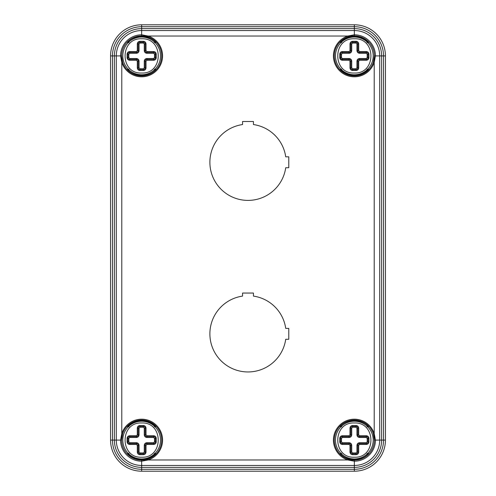 <?xml version="1.0" encoding="UTF-8"?>
<svg xmlns="http://www.w3.org/2000/svg" width="496" height="496" viewBox="0 0 496 496"><rect width="100%" height="100%" fill="white"/><g stroke="black" fill="none" stroke-linecap="round" stroke-linejoin="round"><path stroke-width="0.74" d="M288.777 156.829L288.777 167.722L285.727 167.722A38.118 38.118 0 0 1 209.926 164.095A38.118 38.118 0 0 1 242.556 124.552L242.556 121.501L253.444 121.501L253.444 124.552A38.118 38.118 0 0 1 285.727 156.829L288.777 156.829M285.727 339.276A38.118 38.118 0 0 1 209.926 335.656A38.118 38.118 0 0 1 242.556 296.106L242.556 293.055L253.444 293.055L253.444 296.106A38.118 38.118 0 0 1 285.727 328.389L288.777 328.389L288.777 339.276L285.727 339.276M374.213 62.403A20.913 20.913 0 0 1 339.555 70.692A20.913 20.913 0 0 1 347.845 36.028L148.155 36.028A20.913 20.913 0 0 1 156.445 70.692A20.913 20.913 0 0 1 121.787 62.403L121.787 433.597A20.913 20.913 0 0 1 156.445 425.308A20.913 20.913 0 0 1 148.155 459.972L347.845 459.972A20.913 20.913 0 0 1 339.555 425.308A20.913 20.913 0 0 1 374.213 433.597L374.213 62.403L373.389 62.13A20.038 20.038 0 0 0 374.381 55.905L373.389 62.13A20.038 20.038 0 0 1 334.552 59.055A20.038 20.038 0 0 1 348.111 36.859L347.845 36.028L354.342 34.801A21.105 21.105 0 0 1 375.447 55.905L374.213 62.403M348.118 36.859A20.038 20.038 0 0 1 354.342 35.867L354.342 30.541L141.658 30.541L141.658 34.801L148.155 36.028L147.889 36.859L141.658 35.867L141.658 34.801A21.105 21.105 0 0 0 120.553 55.905L116.293 55.905L116.293 440.095L120.553 440.095L121.787 433.597L122.611 433.87A20.038 20.038 0 0 0 121.619 440.095L122.611 433.87A20.038 20.038 0 0 1 155.831 425.928A20.038 20.038 0 0 1 147.889 459.141L148.155 459.972L141.658 461.199A21.105 21.105 0 0 1 120.553 440.095L121.619 440.095A20.038 20.038 0 0 0 141.658 460.133L147.889 459.141A20.038 20.038 0 0 1 141.658 460.133L141.658 465.459L354.342 465.459L354.342 461.199L347.845 459.972L348.111 459.141A20.038 20.038 0 0 0 354.342 460.133L348.111 459.141A20.038 20.038 0 0 1 354.342 420.056A20.038 20.038 0 0 1 373.389 433.87L374.213 433.597L375.447 440.095A21.105 21.105 0 0 1 354.342 461.199L354.342 460.133A20.038 20.038 0 0 0 374.381 440.095L373.389 433.87A20.038 20.038 0 0 1 374.381 440.095L379.707 440.095L379.707 55.905L374.381 55.905A20.038 20.038 0 0 0 354.342 35.867L348.111 36.859M121.787 62.403L120.553 55.905L121.619 55.905L122.611 62.13A20.038 20.038 0 0 0 155.831 70.072A20.038 20.038 0 0 0 141.658 35.867A20.038 20.038 0 0 0 122.611 62.13L121.787 62.403M368.28 68.609L368.28 69.688C358.986 77.388 349.692 77.388 340.399 69.688L341.707 69.142M341.707 42.668L340.399 42.123C349.692 34.422 358.986 34.422 368.28 42.123L366.972 42.668M127.72 427.391L127.72 426.312C137.014 418.612 146.308 418.612 155.601 426.312L155.601 427.391M155.601 452.805L155.601 453.877C146.308 461.578 137.014 461.578 127.72 453.877L129.028 453.332M354.342 24.8L141.658 24.8A31.105 31.105 0 0 0 110.558 55.905L110.558 440.095A31.105 31.105 0 0 0 141.658 471.2L354.342 471.2A31.105 31.105 0 0 0 385.442 440.095L385.442 55.905A31.105 31.105 0 0 0 354.342 24.8L354.342 28.625L141.658 28.625L141.658 30.541A25.364 25.364 0 0 0 116.293 55.905L114.378 55.905L114.378 440.095L116.293 440.095A25.364 25.364 0 0 0 141.658 465.459L141.658 467.375L354.342 467.375L354.342 465.459A25.364 25.364 0 0 0 379.707 440.095L381.622 440.095L381.622 55.905L379.707 55.905A25.364 25.364 0 0 0 354.342 30.541L354.342 28.625A27.28 27.28 0 0 1 381.622 55.905L383.532 55.905L383.532 440.095L381.622 440.095A27.28 27.28 0 0 1 354.342 467.375L354.342 469.29L141.658 469.29L141.658 467.375A27.28 27.28 0 0 1 114.378 440.095L112.468 440.095L112.468 55.905L114.378 55.905A27.28 27.28 0 0 1 141.658 28.625L141.658 26.71L354.342 26.71A29.196 29.196 0 0 1 383.532 55.905L385.442 55.905M368.28 69.688L366.972 69.142M341.707 426.858L340.399 426.312L340.399 427.391M340.399 452.805L340.399 453.877L341.707 453.332M366.972 426.858L368.28 426.312C362.055 418.736 346.63 418.736 340.399 426.312M366.972 453.332L368.28 453.877L368.28 452.805M127.72 426.312L129.028 426.858M154.293 426.858L155.601 426.312M155.601 453.877L154.293 453.332M129.028 69.142L127.72 69.688C133.945 77.264 149.37 77.264 155.601 69.688L154.293 69.142M129.028 42.668L127.72 42.123L127.72 43.195M154.293 42.668L155.601 42.123C149.37 34.546 133.945 34.546 127.72 42.123M160.524 55.905A18.86 18.86 0 0 1 141.658 74.766A18.86 18.86 0 0 1 122.797 55.905A18.86 18.86 0 0 1 141.658 37.039A18.86 18.86 0 0 1 160.524 55.905M141.658 38.781C163.748 37.727 163.748 74.084 141.658 73.024C119.573 74.084 119.573 37.727 141.658 38.781M139.915 70.494C138.341 70.333 137.466 69.465 137.305 67.884L137.305 61.132L136.431 60.264L129.679 60.264C128.104 60.097 127.23 59.229 127.069 57.648L127.069 54.163C127.23 52.582 128.104 51.714 129.679 51.547L136.431 51.547L137.305 50.679L137.305 43.927C137.466 42.346 138.341 41.478 139.915 41.311L143.406 41.311C144.981 41.478 145.855 42.346 146.016 43.927L146.016 50.679L146.89 51.547L153.636 51.547C155.217 51.714 156.091 52.582 156.252 54.163L156.252 57.648C156.091 59.229 155.217 60.097 153.636 60.264L146.89 60.264L146.016 61.132L146.016 67.884C145.855 69.465 144.981 70.333 143.406 70.494L139.915 70.494L139.915 69.626A1.742 1.742 0 0 1 138.173 67.884L138.173 61.132L137.305 61.132M146.016 61.132L145.148 61.132A1.742 1.742 0 0 1 146.89 59.39A1.742 1.742 0 0 0 145.148 61.132L145.148 67.884A1.742 1.742 0 0 1 143.406 69.626L139.915 69.626L139.915 68.752L139.047 67.884L137.305 67.884M146.89 51.547L146.89 52.421L153.636 52.421A1.742 1.742 0 0 1 155.378 54.163L155.378 57.648A1.742 1.742 0 0 1 153.636 59.39L146.89 59.39L146.89 60.264M153.636 51.547L153.636 53.289L146.89 53.289L146.89 52.421A1.742 1.742 0 0 1 145.148 50.679L146.016 50.679M146.016 43.927L145.148 43.927L145.148 50.679L144.274 50.679L144.274 43.927L145.148 43.927A1.742 1.742 0 0 0 143.406 42.185L143.406 43.053L139.915 43.053L139.047 43.927L139.047 50.679C138.886 52.254 138.012 53.128 136.431 53.289L129.679 53.289L129.679 52.421L136.431 52.421A1.742 1.742 0 0 0 138.173 50.679L138.173 43.927A1.742 1.742 0 0 1 139.915 42.185L143.406 42.185L143.406 41.311M137.305 50.679L138.173 50.679A1.742 1.742 0 0 1 136.431 52.421L136.431 51.547M136.431 60.264L136.431 59.39L129.679 59.39A1.742 1.742 0 0 1 127.937 57.648L127.937 54.163A1.742 1.742 0 0 1 129.679 52.421L129.679 51.547M129.679 60.264L129.679 58.516L136.431 58.516L136.431 59.39A1.742 1.742 0 0 1 138.173 61.132L139.047 61.132L139.047 67.884M136.431 58.516C138.012 58.683 138.88 59.551 139.047 61.132M146.016 67.884L144.274 67.884L144.274 61.132C144.435 59.551 145.309 58.683 146.89 58.516L153.636 58.516L153.636 60.264M146.89 53.289C145.309 53.128 144.435 52.254 144.274 50.679M373.203 55.905A18.86 18.86 0 0 1 354.342 74.766A18.86 18.86 0 0 1 335.476 55.905A18.86 18.86 0 0 1 354.342 37.039A18.86 18.86 0 0 1 373.203 55.905M354.342 38.781C376.427 37.727 376.427 74.084 354.342 73.024C332.252 74.084 332.252 37.727 354.342 38.781M352.594 70.494C351.019 70.333 350.145 69.465 349.984 67.884L349.984 61.132L349.11 60.264L342.364 60.264C340.783 60.097 339.909 59.229 339.748 57.648L339.748 54.163C339.909 52.582 340.783 51.714 342.364 51.547L349.11 51.547L349.984 50.679L349.984 43.927C350.145 42.346 351.019 41.478 352.594 41.311L356.085 41.311C357.659 41.478 358.534 42.346 358.695 43.927L358.695 50.679L359.569 51.547L366.321 51.547C367.896 51.714 368.77 52.582 368.931 54.163L368.931 57.648C368.77 59.229 367.896 60.097 366.321 60.264L359.569 60.264L358.695 61.132L358.695 67.884C358.534 69.465 357.659 70.333 356.085 70.494L352.594 70.494L352.594 69.626A1.742 1.742 0 0 1 350.852 67.884L350.852 61.132L349.984 61.132M358.695 61.132L357.827 61.132L357.827 67.884A1.742 1.742 0 0 1 356.085 69.626L352.594 69.626L352.594 68.752L351.726 67.884L349.984 67.884M358.695 67.884L356.953 67.884L356.953 61.132L357.827 61.132A1.742 1.742 0 0 1 359.569 59.39L359.569 60.264M366.321 60.264L366.321 59.39L359.569 59.39L359.569 58.516L366.321 58.516L366.321 59.39A1.742 1.742 0 0 0 368.063 57.648L367.189 57.648L367.189 54.163L366.321 53.289L359.569 53.289C357.988 53.128 357.12 52.254 356.953 50.679L356.953 43.927L357.827 43.927L357.827 50.679L358.695 50.679M359.569 51.547L359.569 52.421L366.321 52.421A1.742 1.742 0 0 1 368.063 54.163L368.063 57.648L368.931 57.648M359.569 53.289L359.569 52.421A1.742 1.742 0 0 1 357.827 50.679L356.953 50.679M349.984 50.679L350.852 50.679A1.742 1.742 0 0 1 349.11 52.421A1.742 1.742 0 0 0 350.852 50.679L350.852 43.927A1.742 1.742 0 0 1 352.594 42.185L356.085 42.185A1.742 1.742 0 0 1 357.827 43.927L358.695 43.927M349.11 60.264L349.11 59.39L342.364 59.39A1.742 1.742 0 0 1 340.622 57.648L340.622 54.163A1.742 1.742 0 0 1 342.364 52.421L349.11 52.421L349.11 51.547M342.364 60.264L342.364 58.516L349.11 58.516L349.11 59.39A1.742 1.742 0 0 1 350.852 61.132L351.726 61.132L351.726 67.884M349.11 58.516C350.691 58.683 351.565 59.551 351.726 61.132M356.953 61.132C357.114 59.551 357.988 58.683 359.569 58.516M349.984 43.927L351.726 43.927L351.726 50.679C351.565 52.254 350.691 53.128 349.11 53.289L342.364 53.289L342.364 51.547M160.524 440.095A18.86 18.86 0 0 1 141.658 458.961A18.86 18.86 0 0 1 122.797 440.095A18.86 18.86 0 0 1 141.658 421.234A18.86 18.86 0 0 1 160.524 440.095M141.658 422.976C163.748 421.916 163.748 458.273 141.658 457.219C119.573 458.273 119.573 421.916 141.658 422.976M139.915 454.689C138.341 454.522 137.466 453.654 137.305 452.073L137.305 445.321L136.431 444.453L129.679 444.453C128.104 444.286 127.23 443.418 127.069 441.837L127.069 438.352C127.23 436.771 128.104 435.903 129.679 435.736L136.431 435.736L137.305 434.868L137.305 428.116C137.466 426.535 138.341 425.667 139.915 425.506L143.406 425.506C144.981 425.667 145.855 426.535 146.016 428.116L146.016 434.868L146.89 435.736L153.636 435.736C155.217 435.903 156.091 436.771 156.252 438.352L156.252 441.837C156.091 443.418 155.217 444.286 153.636 444.453L146.89 444.453L146.016 445.321L146.016 452.073C145.855 453.654 144.981 454.522 143.406 454.689L139.915 454.689L139.915 453.815A1.742 1.742 0 0 1 138.173 452.073L138.173 445.321A1.742 1.742 0 0 0 136.431 443.579L129.679 443.579A1.742 1.742 0 0 1 127.937 441.837L127.937 438.352A1.742 1.742 0 0 1 129.679 436.61L136.431 436.61L136.431 435.736M146.016 445.321L145.148 445.321A1.742 1.742 0 0 1 146.89 443.579A1.742 1.742 0 0 0 145.148 445.321L145.148 452.073A1.742 1.742 0 0 1 143.406 453.815L139.915 453.815L139.915 452.947L139.047 452.073L137.305 452.073M146.89 435.736L146.89 436.61L153.636 436.61A1.742 1.742 0 0 1 155.378 438.352L155.378 441.837A1.742 1.742 0 0 1 153.636 443.579L146.89 443.579L146.89 444.453M153.636 435.736L153.636 437.484L146.89 437.484L146.89 436.61A1.742 1.742 0 0 1 145.148 434.868L146.016 434.868M146.016 428.116L145.148 428.116L145.148 434.868L144.274 434.868L144.274 428.116L145.148 428.116A1.742 1.742 0 0 0 143.406 426.374L143.406 427.248L139.915 427.248L139.047 428.116L139.047 434.868C138.886 436.449 138.012 437.317 136.431 437.484L129.679 437.484L129.679 435.736M137.305 434.868L138.173 434.868L138.173 428.116A1.742 1.742 0 0 1 139.915 426.374L143.406 426.374L143.406 425.506M139.047 434.868L138.173 434.868A1.742 1.742 0 0 1 136.431 436.61L136.431 437.484M136.431 444.453L136.431 443.579A1.742 1.742 0 0 1 138.173 445.321L137.305 445.321M129.679 444.453L129.679 442.711L136.431 442.711C138.012 442.872 138.88 443.746 139.047 445.321L139.047 452.073M146.016 452.073L144.274 452.073L144.274 445.321C144.435 443.746 145.309 442.872 146.89 442.711L153.636 442.711L153.636 444.453M146.89 437.484C145.309 437.317 144.435 436.449 144.274 434.868M373.203 440.095A18.86 18.86 0 0 1 354.342 458.961A18.86 18.86 0 0 1 335.476 440.095A18.86 18.86 0 0 1 354.342 421.234A18.86 18.86 0 0 1 373.203 440.095M354.342 422.976C376.427 421.916 376.427 458.273 354.342 457.219C332.252 458.273 332.252 421.916 354.342 422.976M352.594 454.689C351.019 454.522 350.145 453.654 349.984 452.073L349.984 445.321L349.11 444.453L342.364 444.453C340.783 444.286 339.909 443.418 339.748 441.837L339.748 438.352C339.909 436.771 340.783 435.903 342.364 435.736L349.11 435.736L349.984 434.868L349.984 428.116C350.145 426.535 351.019 425.667 352.594 425.506L356.085 425.506C357.659 425.667 358.534 426.535 358.695 428.116L358.695 434.868L359.569 435.736L366.321 435.736C367.896 435.903 368.77 436.771 368.931 438.352L368.931 441.837C368.77 443.418 367.896 444.286 366.321 444.453L359.569 444.453L358.695 445.321L358.695 452.073C358.534 453.654 357.659 454.522 356.085 454.689L352.594 454.689L352.594 453.815A1.742 1.742 0 0 1 350.852 452.073L350.852 445.321A1.742 1.742 0 0 0 349.11 443.579L342.364 443.579A1.742 1.742 0 0 1 340.622 441.837L340.622 438.352A1.742 1.742 0 0 1 342.364 436.61L349.11 436.61L349.11 435.736M358.695 445.321L357.827 445.321A1.742 1.742 0 0 1 359.569 443.579A1.742 1.742 0 0 0 357.827 445.321L357.827 452.073A1.742 1.742 0 0 1 356.085 453.815L352.594 453.815L352.594 452.947L351.726 452.073L349.984 452.073M359.569 435.736L359.569 436.61L366.321 436.61A1.742 1.742 0 0 1 368.063 438.352L368.063 441.837A1.742 1.742 0 0 1 366.321 443.579L359.569 443.579L359.569 444.453M366.321 435.736L366.321 437.484L359.569 437.484L359.569 436.61A1.742 1.742 0 0 1 357.827 434.868L358.695 434.868M358.695 428.116L357.827 428.116L357.827 434.868L356.953 434.868L356.953 428.116L357.827 428.116A1.742 1.742 0 0 0 356.085 426.374L356.085 427.248L352.594 427.248L351.726 428.116L351.726 434.868C351.565 436.449 350.691 437.317 349.11 437.484L342.364 437.484L342.364 435.736M349.984 434.868L350.852 434.868L350.852 428.116A1.742 1.742 0 0 1 352.594 426.374L356.085 426.374L356.085 425.506M351.726 434.868L350.852 434.868A1.742 1.742 0 0 1 349.11 436.61L349.11 437.484M349.11 444.453L349.11 443.579A1.742 1.742 0 0 1 350.852 445.321L349.984 445.321M342.364 444.453L342.364 442.711L349.11 442.711C350.691 442.872 351.565 443.746 351.726 445.321L351.726 452.073M358.695 452.073L356.953 452.073L356.953 445.321C357.114 443.746 357.988 442.872 359.569 442.711L366.321 442.711L366.321 444.453M359.569 437.484C357.988 437.317 357.12 436.449 356.953 434.868M385.442 440.095L383.532 440.095A29.196 29.196 0 0 1 354.342 469.29L354.342 471.2L141.658 471.2L141.658 469.29A29.196 29.196 0 0 1 112.468 440.095L110.558 440.095M340.399 69.688L340.399 68.609M340.399 43.195L340.399 42.123M368.28 42.123L368.28 43.195M368.28 427.391L368.28 426.312M340.399 453.877C346.63 461.454 362.055 461.454 368.28 453.877M127.72 453.877L127.72 452.805M127.72 68.609L127.72 69.688M155.601 69.688L155.601 68.609M155.601 43.195L155.601 42.123M110.558 55.905L112.468 55.905A29.196 29.196 0 0 1 141.658 26.71L141.658 24.8M143.406 70.494L143.406 68.752L144.274 67.884M156.252 57.648L154.51 57.648L154.51 54.163L153.636 53.289M156.252 54.163L154.51 54.163M139.915 41.311L139.915 43.053M137.305 43.927L139.047 43.927M127.069 54.163L128.811 54.163L128.811 57.648L129.679 58.516M127.069 57.648L128.811 57.648M144.274 61.132L145.148 61.132M146.89 59.39L146.89 58.516M139.047 50.679L138.173 50.679M136.431 52.421L136.431 53.289M129.679 53.289L128.811 54.163M139.915 68.752L143.406 68.752M153.636 58.516L154.51 57.648M144.274 43.927L143.406 43.053M356.085 70.494L356.085 68.752L356.953 67.884M368.931 54.163L367.189 54.163M366.321 51.547L366.321 53.289M356.085 41.311L356.085 43.053L352.594 43.053L351.726 43.927M352.594 41.311L352.594 43.053M339.748 54.163L341.49 54.163L341.49 57.648L342.364 58.516M339.748 57.648L341.49 57.648M351.726 50.679L350.852 50.679M349.11 52.421L349.11 53.289M342.364 53.289L341.49 54.163M352.594 68.752L356.085 68.752M366.321 58.516L367.189 57.648M356.953 43.927L356.085 43.053M143.406 454.689L143.406 452.947L144.274 452.073M156.252 441.837L154.51 441.837L154.51 438.352L153.636 437.484M156.252 438.352L154.51 438.352M139.915 425.506L139.915 427.248M137.305 428.116L139.047 428.116M127.069 438.352L128.811 438.352L128.811 441.837L129.679 442.711M127.069 441.837L128.811 441.837M138.173 445.321L139.047 445.321M144.274 445.321L145.148 445.321M146.89 443.579L146.89 442.711M136.431 442.711L136.431 443.579M129.679 437.484L128.811 438.352M139.915 452.947L143.406 452.947M153.636 442.711L154.51 441.837M144.274 428.116L143.406 427.248M356.085 454.689L356.085 452.947L356.953 452.073M368.931 441.837L367.189 441.837L367.189 438.352L366.321 437.484M368.931 438.352L367.189 438.352M352.594 425.506L352.594 427.248M349.984 428.116L351.726 428.116M339.748 438.352L341.49 438.352L341.49 441.837L342.364 442.711M339.748 441.837L341.49 441.837M350.852 445.321L351.726 445.321M356.953 445.321L357.827 445.321M359.569 443.579L359.569 442.711M349.11 442.711L349.11 443.579M342.364 437.484L341.49 438.352M352.594 452.947L356.085 452.947M366.321 442.711L367.189 441.837M356.953 428.116L356.085 427.248"/></g></svg>
